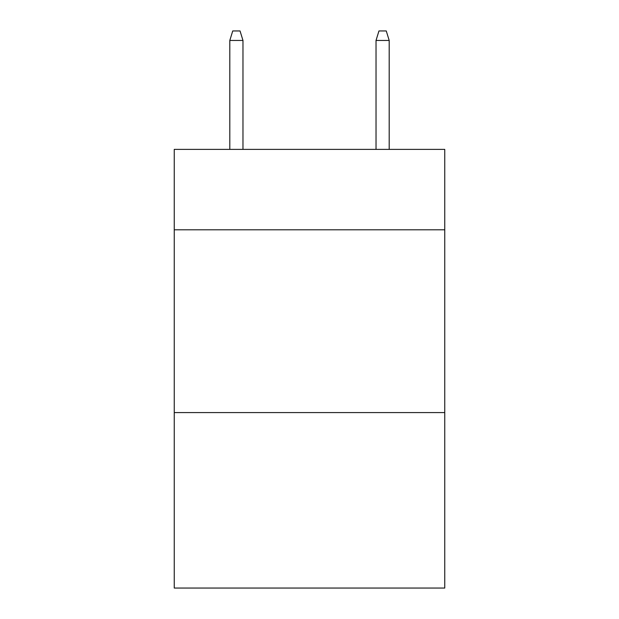 <?xml version="1.0" encoding="UTF-8"?>
<svg xmlns="http://www.w3.org/2000/svg" width="619" height="619" viewBox="0 0 619 619"><rect width="100%" height="100%" fill="white"/><g stroke="black" fill="none" stroke-linecap="round" stroke-linejoin="round"><path stroke-width="0.93" d="M444.751 229.811L444.751 149.388L174.249 149.388L174.249 229.811L444.751 229.811L444.751 588.05L174.249 588.05L174.249 229.811M444.751 412.587L174.249 412.587M242.973 149.388L242.973 40.452L229.811 40.452L229.811 149.388M229.811 40.452L232.736 30.95L240.048 30.95L242.973 40.452M376.027 40.452L378.952 30.95L386.264 30.95L389.189 40.452L376.027 40.452L376.027 149.388M389.189 40.452L389.189 149.388"/></g></svg>
